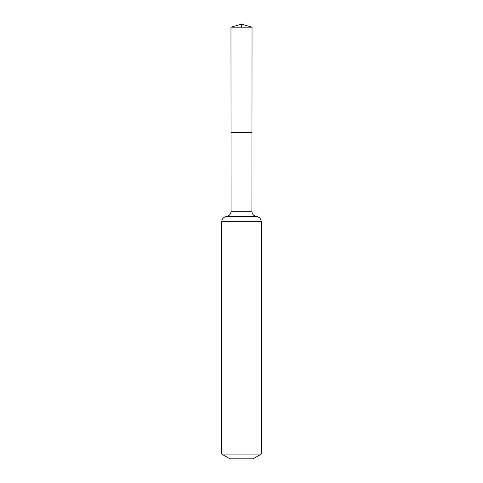 <?xml version="1.0" encoding="UTF-8"?>
<svg xmlns="http://www.w3.org/2000/svg" width="483" height="483" viewBox="0 0 483 483"><rect width="100%" height="100%" fill="white"/><g stroke="black" fill="none" stroke-linecap="round" stroke-linejoin="round"><path stroke-width="0.72" d="M221.739 454.098L261.261 454.098L253.026 458.85L229.974 458.85L221.739 454.098L221.739 221.739C221.975 218.817 223.532 217.072 226.406 216.505C229.286 215.937 230.844 214.192 231.079 211.27L251.921 211.27L252.035 27.175L230.965 27.175L241.5 24.15L241.5 27.175M231.079 211.27L231.025 132.559L251.975 132.559L231.025 132.559L230.965 27.175M261.261 454.098L261.261 221.739C261.025 218.817 259.468 217.072 256.594 216.505C253.714 215.937 252.156 214.192 251.921 211.27M241.5 132.559L251.975 132.559L252.035 27.175L241.5 24.15L252.035 27.175M221.739 221.739L261.261 221.739M226.406 216.505L256.594 216.505"/></g></svg>
